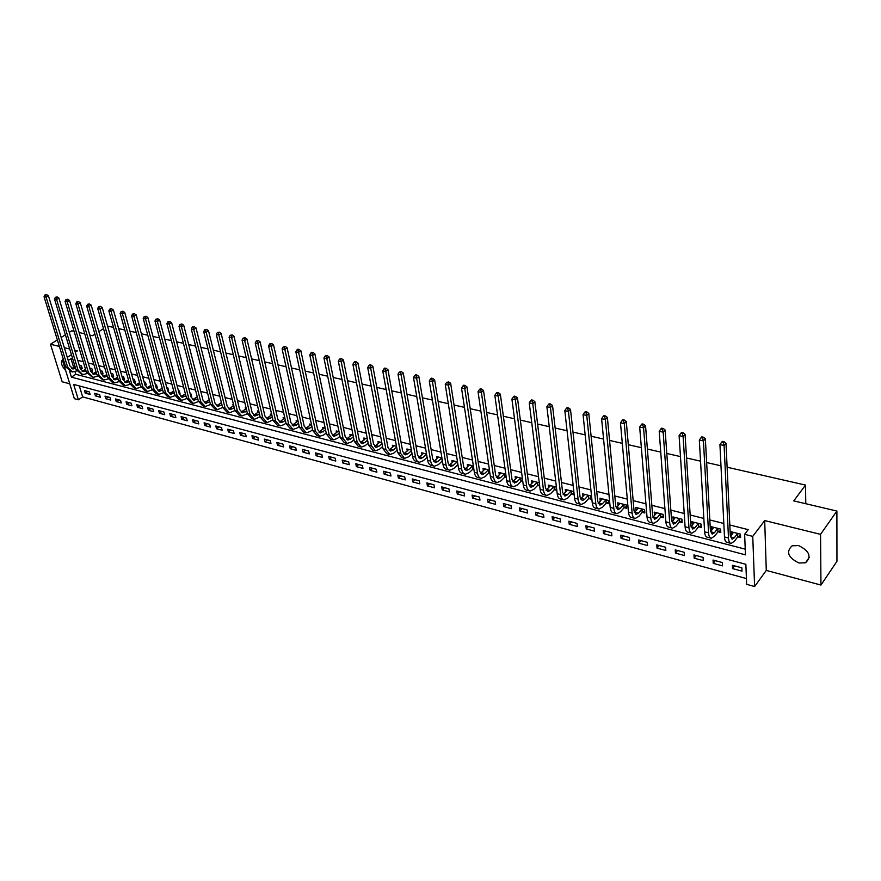 <?xml version="1.0" encoding="UTF-8"?>
<svg xmlns="http://www.w3.org/2000/svg" width="881" height="881" viewBox="0 0 881 881"><rect width="100%" height="100%" fill="white"/><g stroke="black" fill="none" stroke-linecap="round" stroke-linejoin="round"><path stroke-width="1.32" d="M798.913 563.003L805.52 562.794C811.83 556.759 809.529 551.021 798.604 545.581L792.129 545.802C785.775 551.803 788.043 557.541 798.913 563.003M79.312 385.922L82.66 396.902L78.387 399.798L74.356 398.686L62.551 360.45L63.784 360.77M57.353 339.901L50.481 344.251L62.166 381.781L69.764 383.808M727.111 467.216L805.52 485.079L793.759 500.893L836.895 511.057L836.95 561.296L820.96 585.061L820.552 534.36L764.697 520.572L752.748 536.386L754.61 586.526L746.659 584.334L745.855 564.314L73.652 384.413L78.387 399.798M764.697 520.572L766.283 570.414L820.96 585.061M766.283 570.414L754.61 586.526M82.66 396.902L746.427 578.553M74.103 331.344L71.757 330.793L69.28 332.357M65.392 334.813L61.196 337.467M836.895 511.057L820.552 534.36M741.857 567.827L732.43 565.283L732.585 568.586L742 571.141L741.857 567.827M722.31 562.552L713.048 560.052L713.225 563.344L722.475 565.855L722.31 562.552M703.093 557.376L693.975 554.92L694.184 558.18L703.28 560.646L703.093 557.376M684.185 552.277L675.22 549.865L675.452 553.103L684.405 555.537L684.185 552.277M665.596 547.266L656.774 544.887L657.028 548.114L665.838 550.504L665.596 547.266M647.304 542.333L638.626 539.998L638.901 543.203L647.568 545.548L647.304 542.333M629.309 537.476L620.764 535.174L621.061 538.368L629.596 540.681L629.309 537.476M611.59 532.708L603.199 530.439L603.518 533.611L611.91 535.879L611.59 532.708M594.168 528.005L585.898 525.781L586.239 528.93L594.499 531.166L594.168 528.005M577.011 523.38L568.873 521.189L569.236 524.316L577.363 526.519L577.011 523.38M560.129 518.832L552.112 516.673L552.497 519.779L560.503 521.948L560.129 518.832M543.5 514.35L535.615 512.224L536.011 515.319L543.896 517.455L543.5 514.35M527.135 509.934L519.372 507.841L519.779 510.914L527.543 513.017L527.135 509.934M511.013 505.595L503.37 503.525L503.8 506.586L511.443 508.656L511.013 505.595M495.144 501.311L487.611 499.274L488.063 502.324L495.585 504.361L495.144 501.311M479.506 497.093L472.084 495.089L472.557 498.117L479.969 500.133L479.506 497.093M464.1 492.942L456.787 490.97L457.272 493.977L464.584 495.959L464.1 492.942M448.936 488.856L441.722 486.907L442.229 489.902L449.42 491.851L448.936 488.856M433.981 484.814L426.878 482.909L427.395 485.883L434.487 487.799L433.981 484.814M419.246 480.85L412.253 478.967L412.782 481.918L419.763 483.812L419.246 480.85M404.72 476.929L397.827 475.079L398.366 478.02L405.26 479.881L404.72 476.929M390.415 473.075L383.62 471.247L384.171 474.165L390.966 476.004L390.415 473.075M376.308 469.276L369.613 467.47L370.174 470.377L376.87 472.183L376.308 469.276M362.399 465.52L355.792 463.736L356.376 466.633L362.972 468.417L362.399 465.52M348.689 461.82L342.18 460.069L342.764 462.943L349.272 464.705L348.689 461.82M335.176 458.186L328.745 456.446L329.351 459.309L335.771 461.049L335.176 458.186M321.84 454.585L315.508 452.878L316.125 455.719L322.446 457.437L321.84 454.585M308.691 451.039L302.447 449.354L303.075 452.184L309.308 453.88L308.691 451.039M295.73 447.548L289.563 445.885L290.201 448.693L296.357 450.367L295.73 447.548M282.933 444.101L276.854 442.46L277.504 445.257L283.572 446.898L282.933 444.101M270.313 440.698L264.322 439.079L264.972 441.866L270.963 443.484L270.313 440.698M257.869 437.339L251.944 435.743L252.616 438.518L258.529 440.115L257.869 437.339M245.579 434.025L239.742 432.45L240.425 435.203L246.251 436.789L245.579 434.025M233.465 430.754L227.705 429.201L228.388 431.943L234.137 433.507L233.465 430.754M221.505 427.538L215.812 425.997L216.506 428.728L222.188 430.269L221.505 427.538M209.7 424.356L204.084 422.836L204.788 425.545L210.394 427.065L209.7 424.356M198.049 421.206L192.51 419.719L193.214 422.417L198.754 423.915L198.049 421.206M186.541 418.112L181.079 416.636L181.794 419.323L187.257 420.799L186.541 418.112M175.187 415.05L169.791 413.596L170.518 416.261L175.914 417.726L175.187 415.05M163.976 412.022L158.646 410.59L159.384 413.244L164.703 414.687L163.976 412.022M152.909 409.037L147.645 407.628L148.393 410.271L153.646 411.691L152.909 409.037M141.984 406.097L136.786 404.698L137.535 407.319L142.722 408.729L141.984 406.097M131.192 403.19L126.06 401.802L126.809 404.423L131.941 405.811L131.192 403.19M120.532 400.315L115.466 398.95L116.226 401.549L121.292 402.925L120.532 400.315M110.004 397.474L105.004 396.131L105.764 398.719L110.775 400.073L110.004 397.474M99.608 394.677L94.663 393.333L95.434 395.91L100.379 397.254L99.608 394.677M89.333 391.902L84.455 390.58L85.237 393.146L90.115 394.468L89.333 391.902M69.599 371.22L71.427 377.156L745.469 554.854L744.632 534.315L748.2 529.646L729.809 524.999M723.819 523.49L709.811 519.955M703.842 518.446L690.164 514.989M684.207 513.491L670.837 510.11M664.913 508.612L651.841 505.32M645.938 503.822L633.164 500.595M627.283 499.12L614.795 495.959M608.947 494.483L596.734 491.4M590.898 489.924L578.96 486.907M573.157 485.442L561.472 482.491M555.691 481.037L544.271 478.152M538.511 476.698L527.334 473.879M521.596 472.425L510.672 469.661M504.956 468.229L494.263 465.52M488.581 464.089L478.119 461.446M472.458 460.014L462.217 457.426M456.578 456.006L446.557 453.473M440.94 452.063L431.139 449.585M425.545 448.176L415.953 445.753M410.392 444.343L400.987 441.976M395.448 440.577L386.252 438.253M380.735 436.855L371.727 434.586M366.243 433.199L357.422 430.974M351.948 429.587L343.326 427.406M337.875 426.03L329.428 423.904M323.999 422.528L315.728 420.435M310.321 419.081L302.216 417.032M296.842 415.678L288.902 413.674M283.55 412.319L275.775 410.359M270.445 409.004L262.835 407.088M257.527 405.745L250.072 403.861M244.786 402.529L237.474 400.679M232.21 399.357L225.051 397.551M219.821 396.219L212.806 394.457M207.586 393.135L200.714 391.395M195.527 390.085L188.798 388.389M183.622 387.078L177.026 385.415M171.872 384.116L165.419 382.486M160.287 381.187L153.955 379.59M148.845 378.301L142.645 376.738M137.557 375.449L131.478 373.918M126.412 372.641L120.455 371.132M115.411 369.855L109.574 368.39M104.553 367.113L98.837 365.67M93.827 364.415L88.232 362.994M83.243 361.739L77.748 360.351M72.793 359.096L70.987 358.644L73.784 367.795M74.984 371.727L75.766 374.293L745.238 549.16M737.97 536.87L740.58 537.542L740.425 534.128L730.878 531.684L731.483 535.207M718.224 531.805L720.79 532.465L720.614 529.074L711.22 526.673L711.749 530.142M698.809 526.816L701.331 527.466L701.133 524.096L691.893 521.739L692.356 525.164M679.725 521.915L682.202 522.554L681.971 519.206L672.897 516.883L673.282 520.264M660.948 517.103L663.382 517.72L663.14 514.394L654.209 512.114L654.528 515.451M642.491 512.357L644.881 512.973L644.606 509.67L635.829 507.423L636.104 510.694M624.332 507.698L626.677 508.304L626.391 505.011L617.746 502.809L618.033 505.947M606.458 503.106L608.771 503.701L608.452 500.441L599.95 498.272L600.258 501.289M588.882 498.591L591.151 499.186L590.821 495.937L582.451 493.8L582.759 496.708M571.571 494.153L573.817 494.726L573.454 491.499L565.228 489.396L565.547 492.204M554.545 489.781L556.748 490.354L556.374 487.138L548.268 485.068L548.599 487.788M539.271 482.777L531.573 480.817L531.915 483.427M537.784 485.475L539.668 485.96M522.4 478.471L515.143 476.621L515.495 479.154M521.277 481.246L522.818 481.632M505.793 474.231L498.965 472.491L499.318 474.936M505.033 477.073L506.234 477.381M489.451 470.058L483.041 468.417L483.394 470.795M489.032 472.965L489.902 473.185M473.361 465.95L467.348 464.419L467.712 466.71M457.514 461.908L451.898 460.477L452.261 462.701M441.91 457.922L436.679 456.589L437.042 458.748M426.547 454.001L421.68 452.757L422.043 454.86M411.405 450.136L406.912 448.991L407.275 451.028M396.494 446.326L392.353 445.268L392.717 447.251M381.814 442.581L378.004 441.601L378.367 443.528M367.344 438.881L363.864 438L364.227 439.872M353.083 435.247L349.922 434.443L350.286 436.26M339.02 431.657L336.179 430.93L336.542 432.703M325.177 428.122L322.633 427.472L322.997 429.201M311.522 424.631L309.275 424.058L309.638 425.754M298.064 421.195L296.104 420.7L296.468 422.34M285.334 420.237L283.451 421.724L280.863 421.063L284.673 418.046L283.109 417.385L283.473 418.993M271.711 414.466L270.302 414.114L270.665 415.678M258.805 411.174L257.67 410.887L258.023 412.418M246.074 407.925L245.204 407.705L245.557 409.202M233.531 404.72L232.903 404.566L233.256 406.02M227.078 405.712L226.384 402.903M221.153 401.56L221.12 402.892M214.854 402.573L214.149 399.776M208.94 398.443L209.149 399.809M202.795 399.478L202.079 396.692M190.891 396.417L191.618 396.604L190.891 393.84L190.175 393.653M179.151 393.411L180.043 393.631L179.317 390.889L178.425 390.657M167.566 390.426L168.612 390.701L167.875 387.97L166.828 387.695M156.124 387.497L157.336 387.805L156.598 385.085L155.375 384.777M144.836 384.601L146.202 384.953L145.453 382.244L144.077 381.891M133.791 381.759L135.211 382.123L134.452 379.436L132.932 379.039M122.955 378.973L124.364 379.337L123.593 376.661L121.919 376.231M112.25 376.231L113.649 376.583L112.867 373.918L111.05 373.456M101.689 373.522L103.066 373.874L102.284 371.22L100.324 370.725M91.25 370.835L92.604 371.187L91.822 368.555L89.73 368.016M80.942 368.192L82.285 368.533L81.493 365.912L79.268 365.34M107.526 326.069L113.539 327.435M118.66 328.602L124.805 330.001M129.948 331.168L136.214 332.6M141.378 333.778L147.777 335.232M152.964 336.41L159.494 337.897M164.703 339.086L171.377 340.606M176.607 341.795L183.413 343.348M188.677 344.548L195.626 346.134M200.912 347.334L208.004 348.953M213.312 350.164L220.558 351.816M225.888 353.028L233.289 354.713M238.641 355.935L246.195 357.653M251.581 358.875L259.289 360.637M264.696 361.871L272.57 363.666M278 364.899L286.05 366.727M291.501 367.972L299.727 369.844M305.2 371.099L313.592 373.004M319.098 374.26L327.677 376.22M333.205 377.475L341.971 379.469M347.521 380.735L356.475 382.772M362.047 384.05L371.198 386.131M376.804 387.409L386.142 389.534M391.781 390.823L401.329 392.992M406.978 394.281L416.746 396.505M422.428 397.805L432.395 400.073M438.11 401.373L448.308 403.696M454.034 405.007L464.463 407.374M470.223 408.685L480.872 411.119M486.664 412.429L497.556 414.918M503.37 416.239L514.504 418.783M520.352 420.105L531.739 422.704M537.608 424.036L549.248 426.69M555.14 428.034L567.056 430.754M572.98 432.097L585.16 434.873M591.118 436.227L603.584 439.068M609.553 440.434L622.305 443.341M628.307 444.707L641.357 447.68M647.392 449.046L660.739 452.096M666.807 453.473L680.473 456.589M686.552 457.977L700.538 461.159M706.65 462.547L720.977 465.818M805.785 503.723L805.52 485.079M75.292 352.213L77.341 350.88L74.687 350.22M69.709 348.997L64.324 347.665M59.368 346.442L50.481 344.251M71.449 354.691L67.297 357.378M63.498 359.833L62.551 360.45M70.987 358.644L68.233 360.428M744.632 534.315L752.748 536.386M89.796 335.044L92.571 335.694L94.906 334.196M98.881 331.641L103.506 328.657M79.125 332.533L84.763 333.855M75.766 374.293L71.427 377.156M733.212 532.289L731.032 535.097M734.633 565.877L732.585 568.586M87.715 391.461L85.237 393.146M97.923 394.214L95.434 395.91M108.253 397.001L105.764 398.719M118.704 399.82L116.226 401.549M129.298 402.672L126.809 404.423M140.013 405.568L137.535 407.319M150.871 408.487L148.393 410.271M161.862 411.449L159.384 413.244M172.984 414.455L170.518 416.261M184.261 417.495L181.794 419.323M195.681 420.578L193.214 422.417M207.244 423.695L204.788 425.545M218.973 426.856L216.506 428.728M230.844 430.049L228.388 431.943M242.87 433.298L240.425 435.203M255.061 436.58L252.616 438.518M267.417 439.916L264.972 441.866M279.938 443.286L277.504 445.257M292.635 446.711L290.201 448.693M305.498 450.18L303.075 452.184M318.537 453.693L316.125 455.719M331.763 457.261L329.351 459.309M345.176 460.873L342.764 462.943M358.776 464.54L356.376 466.633M372.564 468.263L370.174 470.377M386.55 472.029L384.171 474.165M400.745 475.861L398.366 478.02M415.138 479.738L412.782 481.918M429.741 483.68L427.395 485.883M444.564 487.678L442.229 489.902M459.607 491.73L457.272 493.977M474.87 495.838L472.557 498.117M490.365 500.023L488.063 502.324M506.09 504.262L503.8 506.586M522.059 508.568L519.779 510.914M538.269 512.94L536.011 515.319M554.744 517.378L552.497 519.779M571.461 521.882L569.236 524.316M588.453 526.464L586.239 528.93M605.71 531.122L603.518 533.611M623.241 535.846L621.061 538.368M641.06 540.648L638.901 543.203M659.164 545.526L657.028 548.114M677.566 550.493L675.452 553.103M696.276 555.537L694.184 558.18M715.295 560.657L713.225 563.344M713.61 527.279L711.408 530.054M694.327 522.356L692.103 525.098M682.07 520.638L679.328 522.136L679.097 518.788L675.793 522.774L672.005 521.805L675.353 517.51L673.128 520.231M656.598 512.929L654.462 515.44M63.3 359.206L63.08 359.261C60.238 361.628 61.097 365.384 65.668 370.549M733.466 532.355L730.393 536.606M737.43 533.688L734.236 537.828L732.078 539.271L730.305 535.637L725.999 443.231L724.094 445.489L728.488 537.983C728.708 541.408 729.589 543.214 731.142 543.423L734.391 541.242L737.573 537.102L737.826 533.468M740.492 535.461L737.573 537.102M723.323 442.603L724.083 441.7L722.42 441.337L721.66 442.24L723.323 442.603L724.094 445.489L719.931 444.575L724.479 536.947C724.7 540.361 725.592 542.167 727.144 542.377L730.514 543.258M719.931 444.575L721.66 442.24M724.083 441.7L725.999 443.231M713.764 527.323L710.527 531.684M717.652 528.633L714.425 532.73L712.233 534.139L710.394 530.516L705.34 438.738L703.423 440.963L708.555 532.84C708.798 536.232 709.712 538.038 711.297 538.258L714.601 536.122L717.828 532.025L718.048 528.413M720.68 530.439L717.828 532.025M702.664 438.099L703.434 437.218L701.794 436.855L701.023 437.747L702.664 438.099L703.423 440.963L699.327 440.071L704.613 531.816C704.866 535.207 705.78 537.014 707.377 537.234L710.659 538.093M699.327 440.071L701.023 437.747M703.434 437.218L705.34 438.738M694.404 522.378L691.001 526.827M698.215 523.666L694.944 527.708L692.719 529.096L690.825 525.483L685.055 434.322L683.105 436.524L688.964 527.774C689.239 531.155 690.186 532.95 691.805 533.181L695.153 531.089L698.413 527.036L698.611 523.457M701.21 525.494L698.413 527.036M682.368 433.694L683.149 432.813L681.542 432.461L680.76 433.342L682.368 433.694L683.105 436.524L679.097 435.643L685.088 526.772C685.363 530.142 686.31 531.948 687.94 532.179L691.145 533.005M679.097 435.643L680.76 433.342M683.149 432.813L685.055 434.322M675.793 522.774L673.536 524.14L671.586 520.539L665.122 429.994L663.162 432.164L669.703 522.807C670 526.155 670.981 527.95 672.621 528.193L676.035 526.133L679.328 522.136M662.424 429.355L663.217 428.485L661.631 428.144L660.849 429.003L662.424 429.355L663.162 432.164L659.208 431.294L665.882 521.816C666.19 525.164 667.17 526.959 668.833 527.201L671.961 528.016M659.208 431.294L660.849 429.003M663.217 428.485L665.122 429.994M656.631 512.731L652.942 517.301M660.31 513.986L656.973 517.929L654.671 519.272L652.667 515.682L645.542 425.732L643.559 427.88L650.762 517.907C651.092 521.244 652.094 523.039 653.768 523.281L657.226 521.266L660.563 517.312L660.706 513.777M663.25 515.859L660.563 517.312M642.833 425.094L643.637 424.235L642.084 423.893L641.28 424.752L642.833 425.094L643.559 427.88L639.672 427.021L647.017 516.938C647.348 520.275 648.35 522.059 650.035 522.312L653.096 523.105M639.672 427.021L641.28 424.752M643.637 424.235L645.542 425.732M638.207 508.029L634.386 512.632M641.82 509.262L638.45 513.16L636.126 514.471L634.056 510.892L626.303 421.547L624.288 423.662L632.14 513.105C632.492 516.409 633.516 518.193 635.234 518.457L638.725 516.464L642.095 512.577L642.216 509.053M644.738 511.156L642.095 512.577M623.583 420.898L624.387 420.061L622.867 419.73L622.063 420.567L623.583 420.898L624.288 423.662L620.477 422.825L628.45 512.147C628.803 515.462 629.838 517.235 631.556 517.499L634.54 518.27M620.477 422.825L622.063 420.567M624.387 420.061L626.303 421.547M620.081 503.403L616.149 508.029M623.638 504.626L620.235 508.469L617.878 509.758L615.764 506.19L607.383 417.429L605.357 419.521L613.826 508.37C614.2 511.663 615.257 513.436 616.997 513.711L620.532 511.762L623.935 507.908L624.034 504.417M626.523 506.531L623.935 507.908M604.663 416.79L605.478 415.953L603.97 415.623L603.166 416.46L604.663 416.79L605.357 419.521L601.602 418.695L610.203 507.434C610.577 510.727 611.634 512.5 613.385 512.764L616.293 513.524M601.602 418.695L603.166 416.46M605.478 415.953L607.383 417.429M602.263 498.855L598.199 503.48M605.743 500.056L602.318 503.855L599.928 505.121L597.77 501.564L588.783 413.387L586.746 415.447L595.809 503.723C596.206 506.993 597.285 508.766 599.058 509.031L602.637 507.126L606.062 503.315L606.139 499.846M608.606 501.983L606.062 503.315M586.063 412.737L586.878 411.912L585.402 411.592L584.588 412.418L586.063 412.737L586.746 415.447L583.057 414.643L592.241 502.798C592.649 506.068 593.728 507.83 595.501 508.117L598.342 508.855M583.057 414.643L584.588 412.418M586.878 411.912L588.783 413.387M584.72 494.373L580.546 499.009M588.145 495.551L584.676 499.307L582.275 500.562L580.061 497.016L570.503 409.401L568.443 411.449L578.09 499.142C578.509 502.39 579.61 504.163 581.405 504.439L585.028 502.555L588.486 498.8L588.53 495.353M590.975 497.501L588.486 498.8M567.771 408.762L568.597 407.947L567.144 407.628L566.318 408.443L567.771 408.762L568.443 411.449L564.82 410.656L574.577 498.239C574.996 501.487 576.108 503.249 577.914 503.536L580.678 504.251M564.82 410.656L566.318 408.443M568.597 407.947L570.503 409.401M567.452 489.968L563.179 494.604M570.822 491.135L567.331 494.847L564.897 496.069L562.64 492.534L552.53 405.491L550.449 407.507L560.646 494.637C561.087 497.875 562.221 499.626 564.038 499.923L567.705 498.073L571.185 494.351L571.207 490.926M573.63 493.096L571.185 494.351M549.788 404.853L550.625 404.049L549.193 403.74L548.367 404.544L549.788 404.853L550.449 407.507L546.881 406.736L557.199 493.745C557.64 496.972 558.774 498.734 560.602 499.02L563.3 499.725M546.881 406.736L548.367 404.544M550.625 404.049L552.53 405.491M550.471 485.629L546.088 490.254M553.775 486.775L550.262 490.442L547.806 491.653L545.493 488.129L534.844 401.648L532.752 403.641L543.489 490.21C543.951 493.415 545.108 495.177 546.947 495.474L550.647 493.657L554.16 489.979L554.16 486.576M556.561 488.746L554.16 489.979M532.102 400.998L532.939 400.205L531.54 399.908L530.703 400.701L532.102 400.998L532.752 403.641L529.25 402.87L540.097 489.329C540.56 492.534 541.716 494.296 543.566 494.593L546.198 495.276M529.25 402.87L530.703 400.701M532.939 400.205L534.844 401.648M533.743 481.367L529.261 485.971M536.992 482.491L533.457 486.114L530.968 487.303L528.622 483.79L517.455 397.86L515.352 399.831L526.607 485.849C527.091 489.043 528.259 490.783 530.131 491.091L533.864 489.307L537.388 485.673L537.377 482.292M539.502 484.605L537.388 485.673M514.713 397.221L515.55 396.428L514.174 396.131L513.337 396.924L514.713 397.221L515.352 399.831L511.905 399.082L523.259 484.979C523.743 488.173 524.922 489.924 526.794 490.221L529.371 490.893M511.905 399.082L513.337 396.924M515.55 396.428L517.455 397.86M517.279 477.161L512.709 481.753M520.473 478.273L516.905 481.852L514.405 483.019L512.015 479.528L500.353 394.148L498.228 396.087L509.989 481.555C510.484 484.726 511.685 486.466 513.568 486.786L517.334 485.024L520.891 481.433L520.858 478.075M522.675 480.541L520.891 481.433M497.6 393.499L498.448 392.717L497.093 392.43L496.245 393.201L497.6 393.499L498.228 396.087L494.836 395.349L506.696 480.707C507.203 483.878 508.392 485.618 510.286 485.927L512.797 486.587M494.836 395.349L496.245 393.201M498.448 392.717L500.353 394.148M501.069 473.02L496.41 477.59M504.207 474.121L500.628 477.656L498.095 478.801L495.673 475.322L483.515 390.481L481.378 392.408L493.624 477.326C494.142 480.486 495.364 482.215 497.269 482.535L501.069 480.817L504.648 477.26L504.593 473.923M506.112 476.533L504.648 477.26M480.762 389.831L481.621 389.072L480.288 388.774L479.429 389.545L480.762 389.831L481.378 392.408L478.042 391.682L490.387 476.489C490.904 479.638 492.127 481.378 494.043 481.698L496.488 482.336M478.042 391.682L479.429 389.545M481.621 389.072L483.515 390.481M485.101 468.945L480.365 473.493M488.195 470.025L484.583 473.526L482.039 474.661L479.572 471.181L466.952 386.88L464.805 388.785L477.524 473.163C478.053 476.302 479.286 478.031 481.213 478.361L485.046 476.665L488.647 473.152L488.581 469.837M489.814 472.579L488.647 473.152M464.199 386.23L465.058 385.471L463.747 385.184L462.888 385.944L464.199 386.23L464.805 388.785L461.523 388.058L474.33 472.348C474.87 475.476 476.103 477.205 478.042 477.535L480.431 478.163M461.523 388.058L462.888 385.944M465.058 385.471L466.952 386.88M469.386 464.937L464.562 469.463M472.425 465.994L468.791 469.463L466.236 470.575L463.725 467.106L450.654 383.334L448.495 385.217L461.655 469.077C462.217 472.194 463.472 473.912 465.41 474.242L469.276 472.579L472.899 469.11L472.811 465.807M473.769 468.681L472.899 469.11M447.9 382.684L448.77 381.936L446.612 382.409L447.9 382.684L448.495 385.217L445.268 384.512L458.516 468.263C459.078 471.379 460.334 473.097 462.283 473.427L464.617 474.044M445.268 384.512L446.612 382.409M448.77 381.936L450.654 383.334M453.902 460.983L449.002 465.476M456.887 462.029L453.241 465.454L450.665 466.545L448.121 463.098L434.619 379.843L432.45 381.704L446.039 465.036C446.612 468.141 447.889 469.859 449.85 470.201L453.737 468.549L457.382 465.124L457.272 461.842M457.977 464.827L457.382 465.124M431.855 379.193L432.725 378.456L431.459 378.18L430.589 378.918L431.855 379.193L432.45 381.704L429.267 381.01L442.945 464.243C443.528 467.337 444.795 469.055 446.766 469.397L449.046 469.991M429.267 381.01L430.589 378.918M432.725 378.456L434.619 379.843M438.65 457.085L433.683 461.556M441.59 458.12L437.923 461.512L435.324 462.58L432.747 459.144L418.827 376.407L416.647 378.246L430.666 461.071C431.25 464.144 432.538 465.862 434.52 466.203L438.441 464.595L442.097 461.192L441.921 457.966M416.063 375.758L416.944 375.031L415.689 374.755L414.808 375.493L416.063 375.758L416.647 378.246L413.508 377.564L427.615 460.278C428.21 463.362 429.499 465.069 431.481 465.41L433.716 465.994M413.508 377.564L414.808 375.493M416.944 375.031L418.827 376.407M423.629 453.252L418.585 457.691M426.514 454.277L422.836 457.624L420.215 458.682L417.605 455.257L403.278 373.026L401.086 374.843L415.513 457.151C416.118 460.212 417.418 461.919 419.422 462.272L423.365 460.686L427.032 457.327L426.58 454.244M400.514 372.377L401.395 371.65L399.28 372.112L400.514 372.377L401.086 374.843L398.003 374.172L412.506 456.38C413.123 459.442 414.422 461.148 416.427 461.49L418.607 462.062M398.003 374.172L399.28 372.112M401.395 371.65L403.278 373.026M408.828 449.475L403.718 453.88M411.493 450.632L407.969 453.792L405.337 454.838L402.694 451.424L387.97 369.701L385.768 371.496L400.591 453.297L404.544 458.406L408.509 456.843L412.033 453.671M385.217 369.051L386.098 368.335L384.876 368.071L383.995 368.787L385.217 369.051L385.768 371.496L382.739 370.835L397.628 452.537L401.593 457.635L403.718 458.186M382.739 370.835L383.995 368.787M386.098 368.335L387.97 369.701M394.236 445.753L389.061 450.125M396.637 447.085L393.322 450.026L390.668 451.039L388.003 447.647L372.894 366.419L370.692 368.192L385.889 449.497L389.887 454.585L393.873 453.043L397.188 450.114M370.141 365.769L371.022 365.064L369.833 364.8L368.941 365.516L370.141 365.769L370.692 368.192L367.696 367.542L382.971 448.748L386.979 453.825L389.061 454.376M367.696 367.542L368.941 365.516M371.022 365.064L372.894 366.419M379.865 442.086L374.623 446.414M382.002 443.595L378.885 446.304L376.22 447.306L373.522 443.925L358.049 363.192L355.836 364.943L371.397 445.764L375.438 450.83L379.458 449.31L382.563 446.59M355.296 362.543L356.177 361.838L355.01 361.584L354.118 362.289L355.296 362.543L355.836 364.943L352.896 364.305L368.522 445.015L372.575 450.081L374.612 450.609M352.896 364.305L354.118 362.289M356.177 361.838L358.049 363.192M365.692 438.463L360.406 442.769M367.586 440.137L364.657 442.647L361.981 443.628L359.25 440.258L343.436 360.01L341.211 361.75L357.124 442.075L361.21 447.119L365.241 445.632L368.159 443.121M340.672 359.36L341.564 358.666L339.515 359.107L340.672 359.36L341.211 361.75L338.304 361.111L354.294 441.348L358.391 446.392L360.373 446.898M338.304 361.111L339.515 359.107M341.564 358.666L343.436 360.01M351.728 434.895L346.376 439.167M353.369 436.712L350.638 439.035L347.951 440.004L345.187 436.646L329.031 356.871L326.796 358.6L343.05 438.441L347.18 443.473L351.233 442.009L353.964 439.685M326.267 356.232L327.17 355.539L325.133 355.979L326.267 356.232L326.796 358.6L323.944 357.972L340.264 437.725L344.405 442.747L346.332 443.253M323.944 357.972L325.133 355.979M327.17 355.539L329.031 356.871M337.963 431.382L332.555 435.621M339.372 433.342L334.119 436.425L331.333 433.078L314.836 353.788L312.601 355.495L329.186 434.862L333.359 439.872L337.423 438.43L339.978 436.293M312.083 353.138L312.975 352.466L311.852 352.213L310.96 352.896L312.083 353.138L312.601 355.495L309.793 354.878L326.444 434.146L330.617 439.156L332.5 439.652M309.793 354.878L310.96 352.896M312.975 352.466L314.836 353.788M324.395 427.924L318.933 432.119M325.574 430.005L320.475 432.901L317.667 429.565L300.861 350.748L298.615 352.433L315.519 431.327L319.726 436.326L323.812 434.906L326.19 432.934M298.108 350.098L299 349.427L297.899 349.184L296.996 349.856L298.108 350.098L298.615 352.433L295.84 351.827L312.81 430.633L317.017 435.621L318.867 436.095M295.84 351.827L296.996 349.856M299 349.427L300.861 350.748M311.004 424.51L305.509 428.662M311.962 426.701L307.029 429.432L304.198 426.107L287.085 347.753L284.838 349.416L302.051 427.847L306.291 432.824L310.387 431.426L312.59 429.631M284.332 347.103L285.235 346.442L283.242 346.872L284.332 347.103L284.838 349.416L282.096 348.821L299.375 427.164L303.626 432.13L305.421 432.604M282.096 348.821L283.242 346.872M285.235 346.442L287.085 347.753M297.811 421.14L292.261 425.259M298.56 423.453L293.78 426.008L290.917 422.693L273.506 344.79L271.249 346.453L288.759 424.422L293.032 429.377L297.161 428.001L299.199 426.349M270.753 344.152L271.656 343.491L269.674 343.92L270.753 344.152L271.249 346.453L268.562 345.859L286.127 423.739L290.411 428.695L292.173 429.146M268.562 345.859L269.674 343.92M271.656 343.491L273.506 344.79M283.451 421.724L280.709 422.627L277.834 419.323L260.126 341.883L257.869 343.524L275.665 421.041L279.971 425.975L284.111 424.62L285.984 423.122M280.863 421.063L279.2 421.9M257.373 341.244L258.287 340.584L256.316 341.013L257.373 341.244L257.869 343.524L255.215 342.94L273.066 420.369L277.383 425.303L279.101 425.743M255.215 342.94L256.316 341.013M258.287 340.584L260.126 341.883M271.789 414.808L266.326 418.585M272.306 417.054L267.813 419.29L264.917 416.008L246.933 339.009L244.676 340.639L262.747 417.704L267.086 422.616L272.967 419.929M244.191 338.37L245.094 337.72L243.145 338.15L244.191 338.37L244.676 340.639L242.055 340.066L260.181 417.032L264.531 421.955L266.205 422.395M242.055 340.066L243.145 338.15M245.094 337.72L246.933 339.009M258.926 411.713L253.618 415.325M259.443 413.916L255.105 416.008L252.186 412.737L233.939 336.19L231.659 337.786L250.006 414.411L254.378 419.312L260.126 416.768M231.185 335.551L232.099 334.901L230.161 335.32L231.185 335.551L231.659 337.786L229.082 337.225L247.484 413.762L251.856 418.651L253.497 419.081M229.082 337.225L230.161 335.32M232.099 334.901L233.939 336.19M246.262 408.663L241.097 412.099M246.768 410.81L242.561 412.771L239.621 409.511L221.12 333.392L218.84 334.989L237.441 411.163L241.846 416.052L247.451 413.652M218.378 332.754L219.281 332.126L217.354 332.533L218.378 332.754L218.84 334.989L216.297 334.428L234.952 410.524L239.357 415.403L240.954 415.821M216.297 334.428L217.354 332.533M219.281 332.126L221.12 333.392M233.751 405.645L228.73 408.916M234.269 407.738L230.194 409.577L227.232 406.317L208.478 330.65L206.198 332.225L225.051 407.958L229.478 412.826L234.963 410.568L237.441 411.163M205.736 330.012L206.65 329.384L204.733 329.791L205.736 330.012L206.198 332.225L203.687 331.674L222.585 407.33L227.023 412.187L228.586 412.594M203.687 331.674L204.733 329.791M206.65 329.384L208.478 330.65M221.428 402.672L216.539 405.778M221.935 404.709L217.981 406.416L215.008 403.179L196.011 327.93L193.732 329.494L212.828 404.808L217.277 409.654L222.64 407.529M193.28 327.303L194.183 326.675L192.289 327.082L193.28 327.303L193.732 329.494L191.254 328.954L210.394 404.181L214.854 409.026L216.385 409.423M191.254 328.954L192.289 327.082M194.183 326.675L196.011 327.93M209.26 399.721L204.513 402.683M209.766 401.725L205.945 403.311L202.949 400.084L183.722 325.265L181.431 326.807L200.758 401.692L205.24 406.515L210.493 404.511M180.99 324.626L181.904 324.01L180.01 324.417L180.99 324.626L181.431 326.807L178.997 326.267L198.368 401.075L202.85 405.899L204.348 406.284M178.997 326.267L180.01 324.417M181.904 324.01L183.722 325.265M197.267 396.802L192.642 399.622M197.773 398.763L194.062 400.238L191.056 397.023L171.597 322.622L169.306 324.153L188.853 398.619L193.357 403.432L198.5 401.538M168.866 321.983L169.78 321.378L167.908 321.774L168.866 321.983L169.306 324.153L166.905 323.624L186.497 398.003L191.001 402.815L192.465 403.19M166.905 323.624L167.908 321.774M169.78 321.378L171.597 322.622M185.417 393.928L180.924 396.604M185.924 395.844L182.334 397.21L179.306 394.005L159.637 320.023L157.347 321.532L177.114 395.58L181.64 400.381L186.673 398.597M191.375 395.668L190.77 395.932M156.906 319.385L157.831 318.779L155.959 319.186L156.906 319.385L157.347 321.532L154.968 321.014L174.779 394.985L179.317 399.776L180.737 400.139M154.968 321.014L155.959 319.186M157.831 318.779L159.637 320.023M173.744 391.087L169.372 393.631M174.24 392.959L170.76 394.214L167.72 391.021L147.843 317.457L145.541 318.955L165.529 392.596L170.077 397.364L175 395.69M179.801 392.717L179.052 393.036M145.123 316.819L146.037 316.224L144.176 316.62L145.123 316.819L145.541 318.955L143.207 318.448L163.227 392.001L167.775 396.769L169.174 397.133M143.207 318.448L144.176 316.62M146.037 316.224L147.843 317.457M162.214 388.268L157.963 390.69M162.71 390.107L159.34 391.263L156.289 388.08L136.203 314.924L133.901 316.411L154.087 389.633L158.657 394.391L163.492 392.816M168.37 389.798L167.489 390.173M133.483 314.297L134.397 313.702L132.557 314.088L133.483 314.297L133.901 316.411L131.599 315.905L151.818 389.05L156.389 393.807L157.754 394.159M131.599 315.905L132.557 314.088M134.397 313.702L136.203 314.924M150.827 385.493L146.698 387.794M151.323 387.288L148.063 388.345L145.002 385.184L124.717 312.425L122.426 313.9L142.799 386.715L147.391 391.461L152.127 389.975M157.093 386.913L156.08 387.343M122.007 311.797L122.922 311.202L121.093 311.599L122.007 311.797L122.426 313.9L120.146 313.405L140.553 386.142L145.156 390.878L146.477 391.219M120.146 313.405L121.093 311.599M122.922 311.202L124.717 312.425M139.605 382.739L135.575 384.92M140.09 384.501L136.94 385.471L133.857 382.321L113.385 309.958L111.083 311.422L131.654 383.841L136.269 388.565L140.905 387.166M145.96 384.072L144.825 384.557M110.676 309.33L111.601 308.746L109.773 309.132L110.676 309.33L111.083 311.422L108.837 310.927L129.441 383.268L134.055 387.992L135.355 388.323M108.837 310.927L109.773 309.132M111.601 308.746L113.385 309.958M128.516 380.019L124.606 382.101M129 381.737L125.95 382.629L122.855 379.491L102.207 307.524L99.905 308.978L120.653 380.999L125.278 385.702L129.837 384.391M134.969 381.264L133.703 381.792M99.498 306.896L100.423 306.324L98.606 306.709L99.498 306.896L99.905 308.978L97.681 308.493L118.472 380.438L123.098 385.14L124.364 385.471M97.681 308.493L98.606 306.709M100.423 306.324L102.207 307.524M117.569 377.332L113.77 379.304M118.054 379.017L115.103 379.832L111.997 376.705L91.172 305.123L88.871 306.555L109.795 378.191L114.442 382.883L118.913 381.649M124.122 378.5L122.734 379.072M88.463 304.496L89.388 303.923L87.593 304.308L88.463 304.496L88.871 306.555L86.679 306.081L107.636 377.641L112.283 382.321L113.517 382.64M86.679 306.081L87.593 304.308M89.388 303.923L91.172 305.123M106.766 374.678L103.066 376.539M105.114 375.791L107.24 376.341L104.387 377.068L101.271 373.94L80.281 302.756L77.98 304.176L99.068 375.427L103.738 380.096L108.132 378.94M113.407 375.758L111.898 376.374M77.583 302.128L78.497 301.566L76.713 301.941L77.583 302.128L77.98 304.176L75.81 303.703L96.932 374.877L102.813 379.854M75.81 303.703L76.713 301.941M78.497 301.566L80.281 302.756M96.095 372.057L92.505 373.819M102.824 373.048L101.337 373.665L100.434 371.099M96.58 373.676L93.815 374.326L90.688 371.22L69.522 300.421L67.22 301.831L88.474 372.696L93.155 377.343L97.472 376.253M66.835 299.793L67.749 299.232L65.976 299.606L66.835 299.793L67.22 301.831L65.084 301.357L86.371 372.145L92.241 377.101M65.084 301.357L65.976 299.606M67.749 299.232L69.522 300.421M85.567 369.458L82.065 371.132M92.373 370.383L90.897 370.989L89.873 368.511M86.041 371.044L83.376 371.628L80.226 368.533L58.906 298.108L56.604 299.507L78.024 369.987L82.715 374.623L86.966 373.599M56.219 297.481L57.144 296.93L55.382 297.304L56.219 297.481L56.604 299.507L54.501 299.044L75.942 369.458L81.801 374.381M54.501 299.044L55.382 297.304M57.144 296.93L58.906 298.108M75.16 366.892L71.757 368.478M82.043 367.751L80.589 368.335L79.444 365.945M75.634 368.434L73.057 368.963L69.907 365.879L48.433 295.829L46.131 297.216L67.694 367.322L72.407 371.936L76.581 370.978M45.746 295.212L46.671 294.65L44.92 295.025L45.746 295.212L46.131 297.216L44.05 296.754L65.646 366.793L71.482 371.705M44.05 296.754L44.92 295.025M46.671 294.65L48.433 295.829M734.236 537.828L730.437 536.848M728.488 537.983L724.479 536.947M714.425 532.73L710.538 531.728M708.555 532.84L704.613 531.816M694.944 527.708L691.089 526.717M688.964 527.774L685.088 526.772M669.703 522.807L665.882 521.816M656.973 517.929L653.239 516.971M650.762 517.907L647.017 516.938M638.45 513.16L634.783 512.213M632.14 513.105L628.45 512.147M620.235 508.469L616.623 507.533M613.826 508.37L610.203 507.434M602.318 503.855L598.761 502.941M595.809 503.723L592.241 502.798M584.676 499.307L581.185 498.415M578.09 499.142L574.577 498.239M567.331 494.847L563.895 493.955M560.646 494.637L557.199 493.745M550.262 490.442L546.881 489.572M543.489 490.21L540.097 489.329M533.457 486.114L530.12 485.255M526.607 485.849L523.259 484.979M516.905 481.852L513.634 481.015M509.989 481.555L506.696 480.707M500.628 477.656L497.402 476.83M493.624 477.326L490.387 476.489M484.583 473.526L481.411 472.712M477.524 473.163L474.33 472.348M468.791 469.463L465.664 468.659M461.655 469.077L458.516 468.263M453.241 465.454L450.158 464.661M446.039 465.036L442.945 464.243M437.923 461.512L434.884 460.73M430.666 461.071L427.615 460.278M422.836 457.624L419.841 456.854M415.513 457.151L412.506 456.38M407.969 453.792L405.018 453.032M400.591 453.297L397.628 452.537M393.322 450.026L390.415 449.277M385.889 449.497L382.971 448.748M378.885 446.304L376.022 445.566M371.397 445.764L368.522 445.015M364.657 442.647L361.838 441.921M357.124 442.075L354.294 441.348M350.638 439.035L347.863 438.32M343.05 438.441L340.264 437.725M336.817 435.467L334.075 434.762M329.186 434.862L326.444 434.146M323.195 431.965L320.497 431.272M315.519 431.327L312.81 430.633M309.76 428.507L307.095 427.814M302.051 427.847L299.375 427.164M296.512 425.094L293.891 424.411M288.759 424.422L286.127 423.739M275.665 421.041L273.066 420.369M270.577 418.409L268.022 417.748M262.747 417.704L260.181 417.032M257.869 415.138L255.347 414.488M250.006 414.411L247.484 413.762M245.336 411.912L242.848 411.273M232.969 408.729L230.525 408.09M225.051 407.958L222.585 407.33M220.779 405.579L218.356 404.963M212.828 404.808L210.394 404.181M208.742 402.485L206.352 401.868M200.758 401.692L198.368 401.075M196.87 399.423L194.514 398.818M188.853 398.619L186.497 398.003M185.142 396.406L182.819 395.811M177.114 395.58L174.779 394.985M173.579 393.433L171.288 392.838M165.529 392.596L163.227 392.001M162.17 390.492L159.901 389.909M154.087 389.633L151.818 389.05M150.893 387.585L148.658 387.012M142.799 386.715L140.553 386.142M139.771 384.722L137.568 384.149M131.654 383.841L129.441 383.268M128.791 381.891L126.611 381.33M120.653 380.999L118.472 380.438M117.944 379.094L115.796 378.544M109.795 378.191L107.636 377.641M99.068 375.427L96.932 374.877M96.558 373.588L94.564 373.081M88.474 372.696L86.371 372.145M85.986 370.868L84.147 370.394M78.024 369.987L75.942 369.458M75.557 368.181L73.861 367.74M67.694 367.322L65.646 366.793M805.52 562.794L809.331 557.321M405.337 454.838L404.786 454.695M390.668 451.039L390.118 450.896M376.22 447.306L375.669 447.163M361.981 443.628L361.419 443.484M347.951 440.004L347.378 439.861M334.119 436.425L333.547 436.282M320.475 432.901L319.902 432.758M307.029 429.432L306.456 429.278M293.78 426.008L293.197 425.853M280.709 422.627L280.125 422.473M267.813 419.29L267.229 419.147M255.105 416.008L254.51 415.854M242.561 412.771L241.967 412.616M230.194 409.577L229.6 409.423M217.981 406.416L217.387 406.262M205.945 403.311L205.35 403.157M194.062 400.238L193.457 400.084M182.334 397.21L181.728 397.045M170.76 394.214L170.154 394.06M159.34 391.263L158.734 391.109M148.063 388.345L147.457 388.191M136.94 385.471L136.335 385.316M125.95 382.629L125.344 382.475M115.103 379.832L114.497 379.678M104.387 377.068L103.782 376.903M93.815 374.326L93.199 374.172M83.376 371.628L82.759 371.474M73.057 368.963L72.44 368.809"/></g></svg>
